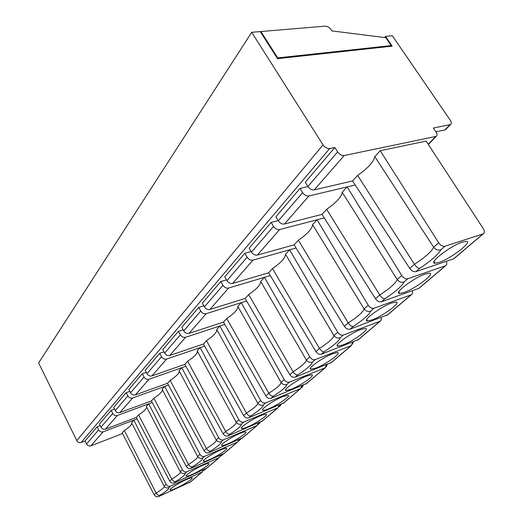 <?xml version="1.0" encoding="UTF-8"?>
<svg xmlns="http://www.w3.org/2000/svg" width="523" height="523" viewBox="0 0 523 523"><rect width="100%" height="100%" fill="white"/><g stroke="black" fill="none" stroke-linecap="round" stroke-linejoin="round"><path stroke-width="0.78" d="M370.794 311.054C368.212 312.002 365.976 311.27 364.093 308.877C363.047 312.087 357.765 316.768 348.253 322.913C349.913 325.358 351.548 326.542 353.156 326.47C363.21 319.88 369.088 314.741 370.794 311.054L374.037 308.224C371.879 308.694 369.938 307.694 368.218 305.223L364.093 308.877L312.577 224.687L317.056 219.791L368.218 305.223M353.156 326.47L350.103 329.137C347.978 329.634 346.063 328.706 344.369 326.352L348.253 322.913L298.352 240.24C307.419 233.977 312.166 228.793 312.577 224.687M340.368 337.649C337.871 338.577 335.727 337.884 333.955 335.576C333.301 338.335 328.477 342.611 319.475 348.403C321.05 350.756 322.639 351.868 324.247 351.737C333.746 345.533 339.12 340.839 340.368 337.649L343.33 335.06C341.218 335.557 339.342 334.615 337.714 332.242L333.955 335.576L285.499 254.296L289.598 249.811L337.714 332.242M324.247 351.737L321.455 354.176C319.37 354.692 317.526 353.816 315.918 351.554L319.475 348.403L272.47 268.541C281.067 262.638 285.408 257.891 285.499 254.296M312.538 361.975C310.113 362.884 308.06 362.23 306.38 360.001C306.06 362.374 301.634 366.296 293.096 371.768C294.593 374.037 296.142 375.076 297.744 374.899C306.74 369.048 311.669 364.74 312.538 361.975L315.251 359.602C313.179 360.118 311.375 359.236 309.832 356.948L306.38 360.001L260.67 281.446L264.435 277.327L309.832 356.948M297.744 374.899L295.181 377.142C293.135 377.678 291.357 376.848 289.834 374.664L293.096 371.768L248.686 294.547C256.852 288.964 260.853 284.597 260.67 281.446M286.977 384.307C284.63 385.209 282.662 384.582 281.067 382.431C281.028 384.464 276.948 388.079 268.835 393.263C270.26 395.447 271.764 396.434 273.359 396.212C281.897 390.681 286.434 386.713 286.977 384.307L289.474 382.13L325.116 367.865L326.306 364.779M273.359 396.212L270.992 398.284C268.992 398.827 267.273 398.042 265.821 395.931L268.835 393.263L226.76 318.52C234.539 313.231 238.227 309.198 237.815 306.432L281.067 382.431L284.237 379.62L241.286 302.634L246.601 300.96M105.483 429.108C103.593 429.599 102.096 428.952 100.978 427.154L99.442 424.088L111.138 410.339L112.733 413.484C113.89 415.321 115.426 415.994 117.355 415.504L105.483 429.108L136.3 417.419L138.608 414.896L171.792 479.231C172.936 481.088 174.264 481.846 175.767 481.506C182.566 477.166 185.711 474.42 185.201 473.263C183.168 474.08 181.52 473.57 180.252 471.733L146.322 406.463L148.735 403.828L182.435 469.798L180.252 471.733M251.7 32.308L323.024 144.897C324.953 147.525 327.176 148.735 329.699 148.539L334.825 147.525L337.623 151.912C339.551 154.527 341.754 155.73 344.232 155.521L436.189 136.379C437.352 135.49 437.3 134.025 436.045 131.992L433.364 128.037L450.525 124.546C451.624 123.69 451.558 122.284 450.323 120.31L392.315 35.734L385.503 36.407L392.165 46.148L277.504 58.654L260.271 31.589L251.7 32.308L38.637 362.949L76.776 440.601C77.842 442.347 79.313 442.968 81.17 442.471L85.053 440.994L86.524 443.968C87.589 445.714 89.047 446.335 90.891 445.831L122.519 433.567M374.814 156.645L380.234 150.716L438.679 242.803C440.634 245.483 442.726 246.627 444.962 246.235L441.013 249.687C438.228 250.661 435.777 249.844 433.665 247.248L374.814 156.645C373.553 162.032 367.832 168.282 357.654 175.401L414.445 264.272C416.315 266.933 418.04 268.299 419.623 268.377L415.935 271.6C413.726 272.032 411.66 270.979 409.744 268.436L352.58 180.945L314.258 189.869C311.832 190.137 309.714 189.012 307.89 186.489L305.269 182.252L334.825 147.525M415.935 271.6L453.65 258.813L454.624 258.107M435.894 131.77L444.87 129.959L446.027 129.161M444.962 246.235L483.245 233.853C484.703 232.859 484.716 231.127 483.285 228.649L426.14 141.092L380.234 150.716M164.346 486.495C164 487.698 161.267 489.901 156.142 493.097L124.324 430.514L122.16 432.881L154.18 494.83C155.292 496.582 156.73 497.177 158.482 496.615L190.509 481.951M154.18 494.83L156.142 493.097C157.24 494.908 158.534 495.627 160.025 495.268C166.556 491.11 169.498 488.541 168.851 487.554L170.459 486.148L202.309 471.949L203.565 469.87M100.226 425.663L97.095 426.833L98.625 429.893C99.736 431.678 101.227 432.325 103.109 431.828L137.078 418.897M164.059 486.076L131.554 422.61L133.816 420.139L166.105 484.272L164.059 486.076C165.275 487.861 166.876 488.351 168.851 487.554M170.459 486.148C168.674 486.71 167.223 486.083 166.105 484.272M263.429 404.894C261.147 405.776 259.251 405.175 257.734 403.096C257.937 404.841 254.171 408.182 246.438 413.105C247.797 415.216 249.262 416.145 250.844 415.89C258.97 410.647 263.167 406.979 263.429 404.894L265.73 402.88C263.742 403.423 262.056 402.632 260.663 400.5L257.734 403.096L216.712 329.503L219.922 325.992L260.663 400.5M250.844 415.89L248.654 417.805C246.699 418.354 245.032 417.615 243.653 415.569L246.438 413.105L206.48 340.689C213.907 335.668 217.32 331.935 216.712 329.503M224.772 324.397L185.619 337.276L169.759 355.45L203.427 344.023L206.48 340.689M203.427 344.023L243.653 415.569M268.587 408.816C277.981 405.044 291.847 395.349 287.885 395.251L282.721 396.663C273.326 400.383 259.362 410.15 263.128 410.3C264.069 410.424 265.893 409.927 268.587 408.816M209.429 459.658C217.836 456.069 229.283 448.348 226.341 448.204C225.465 448.113 223.615 448.675 220.804 449.878C212.416 453.428 200.865 461.208 203.656 461.397C204.539 461.521 206.461 460.946 209.429 459.658M119.891 412.595C117.956 413.085 116.413 412.405 115.25 410.555L113.641 407.397L126.174 392.675L127.841 395.911C129.044 397.807 130.632 398.513 132.607 398.029L119.891 412.595L151.395 400.919L153.86 398.225L188.522 464.411C189.712 466.326 191.072 467.117 192.601 466.797L190.843 468.333L224.106 453.474M192.601 466.797C199.688 462.26 203.055 459.318 202.695 457.971L204.539 456.363L237.632 442.013L238.913 439.666M190.843 468.333C189.006 468.896 187.489 468.248 186.28 466.392L188.522 464.411C194.595 460.593 197.681 458.011 197.772 456.651M202.695 457.971C200.61 458.802 198.903 458.272 197.583 456.383L162.11 389.204L164.686 386.386L199.923 454.31L197.583 456.383M221.464 441.569C219.32 442.412 217.555 441.863 216.176 439.915C216.757 441.183 213.515 444.06 206.448 448.531C207.69 450.506 209.082 451.342 210.632 451.035C218.039 446.289 221.647 443.131 221.464 441.569L223.445 439.836C221.543 440.392 219.961 439.68 218.686 437.686L216.176 439.915L179.016 370.722L181.782 367.695L218.686 437.686M241.652 423.924C239.442 424.787 237.612 424.212 236.167 422.198C236.579 423.695 233.088 426.788 225.701 431.475C227.002 433.515 228.427 434.397 229.996 434.116C237.743 429.128 241.633 425.729 241.652 423.924L243.79 422.061C241.842 422.61 240.207 421.858 238.88 419.799L236.167 422.198L197.171 350.874L200.146 347.618L238.88 419.799M229.996 434.116L227.963 435.888C226.047 436.45 224.432 435.737 223.118 433.763L225.701 431.475L187.665 361.256C194.471 356.693 197.674 353.3 197.282 351.077M203.898 305.831L198.74 307.413L200.773 311.08C202.218 313.238 204.029 314.107 206.212 313.682L241.286 302.634L237.815 306.432M206.212 313.682L189.032 333.367L223.465 322.116L226.76 318.52M289.474 382.13C287.447 382.659 285.702 381.823 284.237 379.62M185.619 337.276C183.495 337.721 181.743 336.904 180.37 334.812L178.441 331.268L183.135 329.752M265.73 402.88L300.49 388.648L301.98 385.66M186.214 479.611C178.395 483.023 168.053 489.855 170.374 490.044C171.211 490.169 173.165 489.548 176.251 488.175C184.089 484.729 194.34 477.944 191.889 477.8C191.052 477.708 189.163 478.31 186.214 479.611M192.301 474.381C200.407 470.863 211.227 463.64 208.546 463.496C207.69 463.404 205.82 463.986 202.931 465.241C194.831 468.726 183.919 476.002 186.463 476.192C187.319 476.316 189.267 475.714 192.301 474.381M227.767 443.896C236.481 440.248 248.641 431.952 245.405 431.821C244.503 431.73 242.692 432.266 239.965 433.417C231.258 437.025 219 445.38 222.072 445.563C222.975 445.688 224.877 445.132 227.767 443.896M247.431 426.997C256.479 423.277 269.437 414.334 265.861 414.216C264.945 414.131 263.174 414.634 260.546 415.726C251.504 419.394 238.449 428.402 241.842 428.572C242.77 428.697 244.633 428.174 247.431 426.997M291.396 389.204C301.163 385.386 316.062 374.828 311.656 374.762L306.674 376.076C296.907 379.835 281.917 390.472 286.101 390.596L291.396 389.204M316.075 367.996C326.228 364.152 342.304 352.58 337.394 352.554L332.641 353.757C322.469 357.542 306.301 369.192 310.969 369.277L316.075 367.996M342.846 344.984C353.417 341.127 370.859 328.379 365.361 328.411L360.877 329.49C350.286 333.282 332.759 346.121 337.982 346.148L342.846 344.984M372.003 319.926C382.999 316.088 402.024 301.941 395.859 302.046L391.694 303C380.659 306.766 361.556 321.011 367.421 320.965L372.003 319.926M175.767 481.506L174.126 482.945C172.329 483.507 170.858 482.886 169.7 481.082L171.792 479.231C177.362 475.747 180.265 473.367 180.5 472.086M185.201 473.263L186.92 471.759C185.096 472.321 183.606 471.668 182.435 469.798M174.126 482.945L206.768 468.17M186.92 471.759L219.15 457.599L220.654 455.272M138.608 414.896C143.805 411.483 146.492 408.901 146.682 407.156M136.3 417.419L169.7 481.082M204.539 456.363C202.676 456.919 201.139 456.239 199.923 454.31M153.86 398.225C159.522 394.479 162.372 391.662 162.405 389.772M151.395 400.919L186.28 466.392M210.632 451.035L208.742 452.689C206.866 453.251 205.304 452.572 204.048 450.656L206.448 448.531L170.171 380.391C176.369 376.266 179.389 373.18 179.232 371.127M208.742 452.689L242.652 437.758M223.445 439.836L256.93 425.572L258.454 422.95M135.333 394.904C133.345 395.388 131.75 394.675 130.541 392.766L128.861 389.517L142.315 373.71L144.06 377.044C145.316 378.998 146.956 379.737 148.977 379.267L135.333 394.904L167.53 383.274L170.171 380.391M167.53 383.274L204.048 450.656M227.963 435.888L262.513 420.923M243.79 422.061L277.909 407.79L279.419 404.998M151.905 375.906C149.879 376.383 148.231 375.632 146.963 373.664L145.204 370.317L159.692 353.3L161.522 356.732C162.836 358.752 164.529 359.53 166.602 359.072L151.905 375.906L184.835 364.354L187.665 361.256M184.835 364.354L223.118 433.763M248.654 417.805L283.852 402.834M270.992 398.284L306.838 383.359M223.465 322.116L265.821 395.931M295.181 377.142L331.66 362.321M315.251 359.602L351.247 345.618L352.626 342.153M209.913 309.439C207.723 309.858 205.899 308.982 204.441 306.811L202.388 303.131L220.791 281.511L222.942 285.296C224.459 287.532 226.341 288.454 228.577 288.055L209.913 309.439L245.124 298.443L248.686 294.547M245.124 298.443L289.834 374.664M321.455 354.176L358.556 339.525M343.33 335.06L380.182 321.2L381.3 319.762L381.182 317.566M232.604 283.44C230.355 283.832 228.466 282.904 226.936 280.655L224.759 276.844L244.823 253.269L247.104 257.192C248.706 259.513 250.661 260.487 252.949 260.121L232.604 283.44L268.6 272.777L272.47 268.541M268.6 272.777L315.918 351.554M350.103 329.137L387.791 314.748M374.037 308.224L411.438 294.711C412.66 293.946 412.935 292.619 412.274 290.729M257.355 255.074C255.047 255.44 253.086 254.453 251.465 252.119L249.164 248.177L271.123 222.373L273.549 226.433C275.248 228.839 277.275 229.885 279.628 229.551L257.355 255.074L294.135 244.856L298.352 240.24M294.135 244.856L344.369 326.352M124.324 430.514C129.103 427.396 131.646 425.016 131.959 423.395M117.355 415.504L152.245 402.52M132.607 398.029L168.471 385.013M148.977 379.267L185.881 366.25M166.602 359.072L204.598 346.095M169.759 355.45C167.674 355.915 165.974 355.124 164.653 353.097L162.803 349.639L178.441 331.268M189.032 333.367C186.901 333.805 185.135 332.981 183.75 330.876L181.808 327.313L198.74 307.413M228.577 288.055L270.28 275.575M252.949 260.121L296.07 247.994M279.628 229.551L324.26 217.908M97.095 426.833L85.053 440.994M111.138 410.339L114.511 409.104M126.174 392.675L129.822 391.374M142.315 373.71L146.27 372.337M159.692 353.3L163.987 351.855M220.791 281.511L226.479 279.851M244.823 253.269L251.132 251.55M271.123 222.373L278.171 220.595M352.58 180.945L357.654 175.401M462.633 242.031L465.993 241.345C473.812 241.011 450.715 258.807 438.849 262.474L434.992 263.246C427.539 263.533 450.676 245.607 462.633 242.031M325.084 26.157L260.925 31.537L277.72 57.903L391.217 45.599L385.811 37.676L331.915 30.903L331.079 29.641C329.353 27.373 327.352 26.209 325.084 26.157M277.36 58.419L277.72 57.903M390.629 46.318L391.217 45.599M307.962 186.6L300.025 188.417L302.614 192.621C304.419 195.131 306.524 196.243 308.936 195.962L355.222 184.985M308.936 195.962L284.453 224.021L322.018 214.365L326.633 209.318C336.224 202.656 341.421 196.975 342.219 192.274L397.179 279.57C395.663 283.303 389.857 288.448 379.77 294.992C381.529 297.535 383.209 298.81 384.81 298.803C395.493 291.775 401.952 286.127 404.187 281.871C401.514 282.825 399.18 282.054 397.179 279.57L401.716 275.549L347.135 186.901L342.219 192.274M404.187 281.871L407.757 278.752L445.648 265.717C446.949 264.886 447.145 263.422 446.237 261.33M407.757 278.752C405.56 279.184 403.547 278.118 401.716 275.549M384.81 298.803L381.463 301.732L418.714 288.428L419.688 287.715M403.867 292.54C415.301 288.755 436.195 272.947 429.259 273.156L425.467 273.98C413.974 277.674 393.021 293.593 399.624 293.449L403.867 292.54M326.633 209.318L379.77 294.992L375.507 298.764C377.305 301.209 379.293 302.196 381.463 301.732M284.453 224.021C282.093 224.341 280.053 223.288 278.334 220.863L275.883 216.777L300.025 188.417M322.018 214.365L375.507 298.764M384.614 37.525L385.503 36.407M260.572 32.073L260.925 31.537M220.516 456.219L221.772 455.356M307.89 186.489L337.623 151.912M444.87 129.959L449.924 124.768M453.65 258.813L482.971 233.958M202.074 472.066L189.633 482.611M205.016 469.562L203.813 470.393M158.482 496.615L160.025 495.268M205.369 469.072L205.892 468.837M302.457 385.464L301.719 387.491M301.693 387.536L302.686 386.693M203.539 470.112L205.088 469.419L203.434 470.53M441.013 249.687C438.137 254.616 431.004 260.846 419.623 268.377M409.744 268.436L414.445 264.272C425.173 257.283 431.58 251.609 433.665 247.248L438.679 242.803M237.39 442.131L223.21 454.154M258.316 424.003L260.029 422.859M259.637 422.447L258.133 424.447M280.289 404.639L279.557 406.286L280.596 405.423M325.934 367.107L326.489 366.512M220.595 455.742L221.896 455.173L220.458 456.206M222.314 454.546L221.896 455.173L222.896 454.337M238.815 440.405L239.828 439.967L238.769 440.863L239.652 440.203M240.358 439.045L239.828 439.967L240.841 439.124M238.632 440.928L241.123 438.712M219.15 457.599L205.879 468.843M256.93 425.572L241.737 438.444M277.909 407.79L261.592 421.616M300.49 388.648L282.923 403.54M324.861 367.989L305.89 384.065M351.247 345.618L330.706 363.034M379.914 321.318L357.588 340.244M411.17 294.822L386.817 315.467M112.733 413.484L100.978 427.154M127.841 395.911L115.25 410.555M144.06 377.044L130.541 392.766M161.522 356.732L146.963 373.664M180.37 334.812L164.653 353.097M200.773 311.08L183.75 330.876M222.942 285.296L204.441 306.811M247.104 257.192L226.936 280.655M273.549 226.433L251.465 252.119M98.625 429.893L86.524 443.968M103.109 431.828L90.891 445.831M314.258 189.869L344.232 155.521M428.187 144.224L435.574 136.608M445.374 265.828L418.714 288.428M302.614 192.621L278.334 220.863M329.699 148.539L81.17 442.471M323.024 144.897L76.776 440.601M258.061 424.578L258.761 424.003M220.438 456.252L222.955 454.265M450.525 124.546L445.472 129.73M483.245 233.846L453.918 258.702M189.862 482.494L202.309 471.949M203.421 470.569L205.859 468.856M301.614 387.674L303.458 385.059M262.762 409.378L263.128 410.3M203.421 460.756L203.656 461.397M258.048 424.591L260.5 422.081M279.027 406.822L281.23 404.246M325.979 367.041L327.365 364.361M352.626 344.082L353.149 341.957M170.197 489.541L170.374 490.044M186.26 475.623L186.463 476.192M221.798 444.844L222.072 445.563M241.528 427.762L241.842 428.572M285.676 389.55L286.101 390.596M310.479 368.094L310.969 369.277M337.407 344.807L337.982 346.148M366.754 319.448L367.421 320.965M206.114 468.726L219.385 457.475M223.445 454.036L237.632 442.007M241.979 438.326L257.179 425.447M261.84 421.499L278.158 407.665M283.172 403.416L300.745 388.524M306.145 383.947L325.116 367.865M330.961 362.916L351.515 345.494M357.85 340.127L380.182 321.194M387.085 315.349L411.438 294.704M434.083 261.31L434.992 263.246M436.189 136.379L428.344 144.466M418.982 288.317L445.648 265.717M398.84 291.729L399.624 293.449"/></g></svg>

